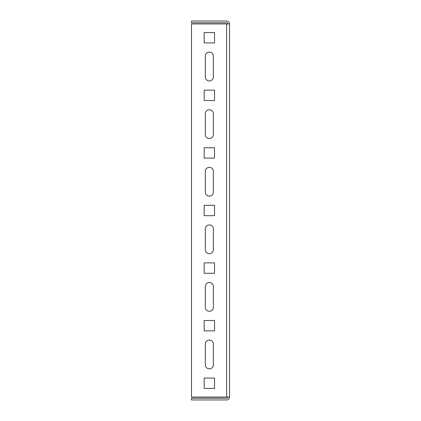 <?xml version="1.0" encoding="UTF-8"?>
<svg xmlns="http://www.w3.org/2000/svg" width="421" height="421" viewBox="0 0 421 421"><rect width="100%" height="100%" fill="white"/><g stroke="black" fill="none" stroke-linecap="round" stroke-linejoin="round"><path stroke-width="0.63" d="M209.348 80.937A4.031 4.031 0 0 0 213.379 76.906L213.379 56.177A4.031 4.031 0 0 0 209.348 52.146A4.031 4.031 0 0 0 205.316 56.177L205.316 76.906A4.031 4.031 0 0 0 209.348 80.937M209.348 138.52A4.031 4.031 0 0 0 213.379 134.488L213.379 113.759A4.031 4.031 0 0 0 209.348 109.728A4.031 4.031 0 0 0 205.316 113.759L205.316 134.488A4.031 4.031 0 0 0 209.348 138.52M209.348 196.102A4.031 4.031 0 0 0 213.379 192.071L213.379 171.342A4.031 4.031 0 0 0 209.348 167.311A4.031 4.031 0 0 0 205.316 171.342L205.316 192.071A4.031 4.031 0 0 0 209.348 196.102M209.348 253.689A4.031 4.031 0 0 0 213.379 249.658L213.379 228.929A4.031 4.031 0 0 0 209.348 224.898A4.031 4.031 0 0 0 205.316 228.929L205.316 249.658A4.031 4.031 0 0 0 209.348 253.689M209.348 311.272A4.031 4.031 0 0 0 213.379 307.241L213.379 286.512A4.031 4.031 0 0 0 209.348 282.48A4.031 4.031 0 0 0 205.316 286.512L205.316 307.241A4.031 4.031 0 0 0 209.348 311.272M209.348 368.854A4.031 4.031 0 0 0 213.379 364.823L213.379 344.094A4.031 4.031 0 0 0 209.348 340.063A4.031 4.031 0 0 0 205.316 344.094L205.316 364.823A4.031 4.031 0 0 0 209.348 368.854M226.624 397.071L226.624 23.929L191.497 23.929L191.497 397.071L229.503 397.071L229.503 23.929A2.879 2.879 0 0 0 226.624 21.05L191.497 21.05L191.497 22.776L226.624 22.776A1.152 1.152 0 0 1 227.777 23.929M226.624 23.929L229.503 23.929M214.531 42.931L204.164 42.931L204.164 32.564L214.531 32.564L214.531 42.931L214.531 32.564L204.164 32.564L204.164 42.931L214.531 42.931M214.531 100.514L204.164 100.514L204.164 90.152L214.531 90.152L214.531 100.514L214.531 90.152L204.164 90.152L204.164 100.514L214.531 100.514M214.531 158.101L204.164 158.101L204.164 147.734L214.531 147.734L214.531 158.101L214.531 147.734L204.164 147.734L204.164 158.101L214.531 158.101M214.531 215.684L204.164 215.684L204.164 205.316L214.531 205.316L214.531 215.684L214.531 205.316L204.164 205.316L204.164 215.684L214.531 215.684M214.531 273.266L204.164 273.266L204.164 262.899L214.531 262.899L214.531 273.266L214.531 262.899L204.164 262.899L204.164 273.266L214.531 273.266M214.531 330.848L204.164 330.848L204.164 320.486L214.531 320.486L214.531 330.848L214.531 320.486L204.164 320.486L204.164 330.848L214.531 330.848M214.531 388.436L204.164 388.436L204.164 378.069L214.531 378.069L214.531 388.436L214.531 378.069L204.164 378.069L204.164 388.436L214.531 388.436M229.503 373.464L229.503 335.458M229.503 388.436L229.503 378.069M229.503 330.848L229.503 320.486M229.503 397.071A2.879 2.879 0 0 1 226.624 399.95L191.497 399.95L191.497 398.224L226.624 398.224A1.152 1.152 0 0 0 227.777 397.071"/></g></svg>
